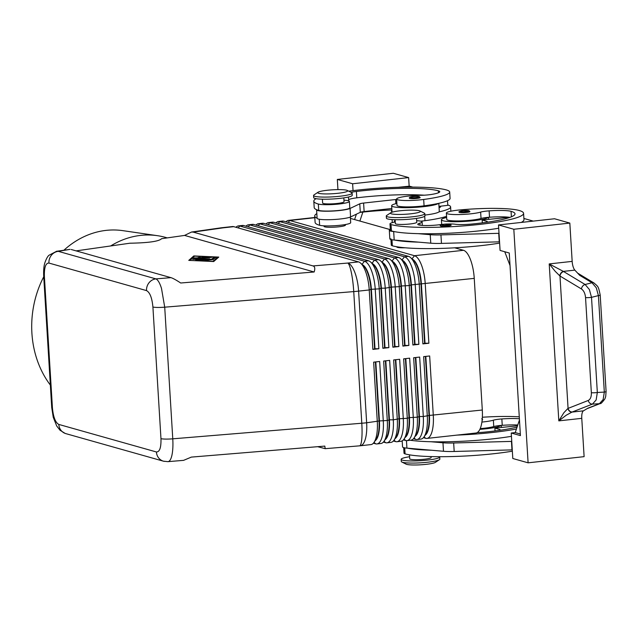 <?xml version="1.0" encoding="UTF-8"?>
<svg xmlns="http://www.w3.org/2000/svg" width="638" height="638" viewBox="0 0 638 638"><rect width="100%" height="100%" fill="white"/><g stroke="black" fill="none" stroke-linecap="round" stroke-linejoin="round"><path stroke-width="0.96" d="M480.215 428.616A18.239 2.377 -3.5 0 0 481.714 428.489A18.239 2.377 -3.5 0 0 493.756 426.559A10.726 1.404 176.5 0 1 501.045 425.41A23.598 3.078 176.5 0 1 486.108 428.776A23.598 3.078 176.5 0 1 479.888 429.342M403.671 447.613L404.014 453.203A16.094 2.097 -3.5 0 0 405.074 453.881A68.657 8.964 -3.5 0 0 512.354 451.186M431.089 456.577L431.144 457.518A10.726 1.404 176.5 0 1 422.428 459.432A10.726 1.404 176.5 0 1 410.441 459.272A10.726 1.404 176.5 0 1 409.732 458.826L409.484 454.838M440.81 226.051A5.367 0.702 176.5 0 1 440.459 225.828C439.502 225.326 440.73 224.775 444.128 224.185L450.245 224.209L451.162 225.174A5.367 0.702 176.5 0 1 444.774 226.251A5.367 0.702 176.5 0 1 440.81 226.051M395.249 222A16.094 2.097 -3.5 0 0 392.234 222.67A16.094 2.097 -3.5 0 0 389.985 223.89A16.094 2.097 -3.5 0 0 391.046 224.568A68.657 8.964 -3.5 0 0 467.782 225.565A68.657 8.964 -3.5 0 0 523.583 213.315A68.657 8.964 -3.5 0 0 519.061 210.452A50.753 6.627 -3.5 0 0 460.548 209.87A18.239 2.377 -3.5 0 0 446.369 213.068L446.76 219.432A18.239 2.377 -3.5 0 0 468.986 220.405A18.239 2.377 -3.5 0 0 481.028 218.475A10.726 1.404 176.5 0 1 488.317 217.327A23.598 3.078 176.5 0 1 473.388 220.7A23.598 3.078 176.5 0 1 441.408 219.767A23.598 3.078 176.5 0 1 446.64 217.486M446.369 213.068A18.239 2.377 -3.5 0 0 468.603 214.033A18.239 2.377 -3.5 0 0 480.637 212.111A10.726 1.404 176.5 0 1 489.123 210.859A21.453 2.799 176.5 0 1 511.062 211.338A60.076 7.839 176.5 0 1 515.018 213.842A60.076 7.839 176.5 0 1 471.833 224.042A15.017 1.962 176.5 0 1 454.91 224.209A10.726 1.404 -3.5 0 0 447.996 223.994M443.45 224.273A10.726 1.404 -3.5 0 0 440.372 224.616A15.017 1.962 176.5 0 1 425.371 225.533A15.017 1.962 176.5 0 1 417.762 224.297A15.017 1.962 176.5 0 1 419.86 223.156A16.094 2.097 -3.5 0 0 422.109 221.928A16.094 2.097 -3.5 0 0 416.662 220.692M499.626 243.102A68.657 8.964 176.5 0 1 392.346 245.797A16.094 2.097 176.5 0 1 391.285 245.128L390.895 238.756M395.105 219.711L395.345 223.563A10.726 1.404 -3.5 0 0 396.046 224.018A10.726 1.404 -3.5 0 0 408.041 224.169A10.726 1.404 -3.5 0 0 416.758 222.255L416.518 218.403M409.819 198.466A5.367 0.702 176.5 0 1 409.468 198.235C408.081 196.831 416.112 195.986 419.254 196.624L420.179 197.581A5.367 0.702 176.5 0 1 415.816 198.538A5.367 0.702 176.5 0 1 409.819 198.466M76.129 250.878L129.913 243.214C148.487 242.879 159.037 241.371 161.573 238.7L184.573 235.422L191.512 232.041L193.186 232.104L313.027 265.926C314.869 266.501 315.244 268.518 314.159 271.987L180.706 283.001C176.128 279.994 172.882 278.208 170.96 277.65L155.895 278.886A10.726 9.961 105.8 0 0 149.013 282.778A10.726 9.961 105.8 0 0 146.541 290.609C149.914 292.443 152.035 297.906 152.913 307.014A10.726 1.404 -3.5 0 0 157.618 307.444A10.726 1.404 -3.5 0 0 164.716 307.181L161.486 288.344C159.763 282.929 157.897 279.771 155.895 278.886L58.289 251.34L56.351 251.316M152.913 307.014L160.967 438.657C161.191 447.573 159.667 452.015 156.414 451.975A10.726 9.961 105.8 0 0 159.803 459.161A10.726 9.961 105.8 0 0 163.503 461.202L65.897 433.649A10.726 9.961 -74.2 0 1 65.897 433.649A10.726 9.961 -74.2 0 1 62.197 431.615A10.726 9.961 -74.2 0 1 58.808 424.43C55.442 422.595 53.321 417.124 52.436 408.025L44.381 276.382C44.166 267.466 45.681 263.023 48.935 263.063A10.726 9.961 -74.2 0 1 51.407 255.232A10.726 9.961 -74.2 0 1 58.289 251.34L70.068 249.354L56.599 251.276M167.89 461.649L163.503 461.186A10.726 9.961 105.8 0 0 164.301 461.386M317.668 446.688L325.189 448.673L324.806 446.098L191.352 457.103L183.584 460.357L168.009 461.641C169.58 461.449 170.825 459.575 171.742 456.018C172.826 451.537 173.169 445.803 172.77 438.824L164.716 307.181L353.739 291.59A25.743 3.357 -3.5 0 0 356.203 291.375A25.743 3.357 -3.5 0 0 358.604 291.127L369.235 289.955L372.871 349.409L378.876 348.747L375.24 289.293A25.743 8.932 -96.3 0 0 371.444 270.52A25.743 8.932 -96.3 0 0 364.497 261.221L239.729 226.011A25.743 8.932 -96.3 0 0 238.468 225.892A25.743 8.932 -96.3 0 0 235.988 227.303M412.244 259.116A22.745 7.887 83.7 0 1 418.026 267.202A22.745 7.887 83.7 0 1 421.375 283.782L425.012 343.236L424.605 343.284L420.968 283.83A22.745 7.887 -96.3 0 0 417.619 267.242A22.745 7.887 -96.3 0 0 413.448 260.216L410.72 257.712A25.743 8.932 83.7 0 1 415.45 265.663A25.743 8.932 83.7 0 1 419.246 284.444L422.882 343.89L428.88 343.228L425.243 283.782A25.743 8.932 -96.3 0 0 421.455 265.001A25.743 8.932 -96.3 0 0 414.501 255.71L289.74 220.493A25.743 8.932 -96.3 0 0 288.472 220.381A25.743 8.932 -96.3 0 0 285.991 221.793M238.468 225.892L242.472 225.453A25.743 8.932 83.7 0 1 243.732 225.565L368.493 260.782A25.743 8.932 83.7 0 1 370.718 262.122A25.743 8.932 83.7 0 1 375.447 270.073A25.743 8.932 83.7 0 1 379.235 288.854L382.872 348.3L388.877 347.638L385.24 288.193A25.743 8.932 -96.3 0 0 381.444 269.411A25.743 8.932 -96.3 0 0 374.498 260.121L249.729 224.903A25.743 8.932 -96.3 0 0 248.469 224.791L252.473 224.353A25.743 8.932 83.7 0 1 253.733 224.464L378.494 259.674A25.743 8.932 83.7 0 1 380.719 261.014A25.743 8.932 83.7 0 1 385.448 268.973A25.743 8.932 83.7 0 1 389.244 287.746L392.872 347.2L398.878 346.538L395.241 287.084A25.743 8.932 -96.3 0 0 391.445 268.311A25.743 8.932 -96.3 0 0 384.499 259.012L259.73 223.802A25.743 8.932 -96.3 0 0 258.47 223.691L262.473 223.252A25.743 8.932 83.7 0 1 263.733 223.364L388.494 258.573A25.743 8.932 83.7 0 1 390.719 259.913A25.743 8.932 83.7 0 1 395.448 267.872A25.743 8.932 83.7 0 1 399.244 286.645L402.881 346.099L408.878 345.437L405.242 285.983A25.743 8.932 -96.3 0 0 401.454 267.21A25.743 8.932 -96.3 0 0 394.499 257.911L269.738 222.702A25.743 8.932 -96.3 0 0 268.47 222.59L272.474 222.144A25.743 8.932 83.7 0 1 273.734 222.255L398.503 257.473A25.743 8.932 83.7 0 1 400.72 258.813A25.743 8.932 83.7 0 1 405.449 266.764A25.743 8.932 83.7 0 1 409.245 285.545L412.882 344.999L418.879 344.337L415.242 284.883A25.743 8.932 -96.3 0 0 411.454 266.11A25.743 8.932 -96.3 0 0 404.5 256.811L279.739 221.593A25.743 8.932 -96.3 0 0 278.471 221.482L282.474 221.043A25.743 8.932 83.7 0 1 283.735 221.155L408.503 256.372A25.743 8.932 83.7 0 1 410.72 257.712M402.243 260.216A22.745 7.887 83.7 0 1 408.025 268.303A22.745 7.887 83.7 0 1 411.374 284.891L474.249 278.375A25.743 8.932 -96.3 0 0 470.453 259.602A25.743 8.932 -96.3 0 0 463.507 250.303L414.501 255.71L411.981 258.869M193.186 232.104L223.093 227.846A25.743 8.932 83.7 0 0 221.833 227.726L232.471 226.554A25.743 8.932 83.7 0 1 233.731 226.665L358.492 261.883A25.743 8.932 83.7 0 1 360.717 263.223A25.743 8.932 83.7 0 1 365.446 271.174A25.743 8.932 83.7 0 1 369.235 289.955L370.965 289.341A22.745 7.887 -96.3 0 0 367.616 272.761A22.745 7.887 -96.3 0 0 363.437 265.727L360.717 263.223M392.242 261.317A22.745 7.887 83.7 0 1 398.016 269.403A22.745 7.887 83.7 0 1 401.374 285.991L409.245 285.545L411.374 284.891L415.011 344.337L414.604 344.384L410.968 284.931A22.745 7.887 -96.3 0 0 407.618 268.343A22.745 7.887 -96.3 0 0 403.439 261.317L400.72 258.813M278.471 221.482A25.743 8.932 -96.3 0 0 275.991 222.893M382.242 262.425A22.745 7.887 83.7 0 1 388.016 270.504A22.745 7.887 83.7 0 1 391.365 287.092L399.244 286.645L401.374 285.991L405.002 345.445L404.604 345.485L400.967 286.031A22.745 7.887 -96.3 0 0 397.618 269.451A22.745 7.887 -96.3 0 0 393.439 262.425L390.719 259.913M268.47 222.59A25.743 8.932 -96.3 0 0 265.99 224.002M372.241 263.526A22.745 7.887 83.7 0 1 378.015 271.613A22.745 7.887 83.7 0 1 381.364 288.193L385.24 288.193L391.365 287.092L395.002 346.546L394.603 346.586L390.966 287.14A22.745 7.887 -96.3 0 0 387.617 270.552A22.745 7.887 -96.3 0 0 383.438 263.526L380.719 261.014M258.47 223.691A25.743 8.932 -96.3 0 0 255.99 225.102M362.24 264.626A22.745 7.887 83.7 0 1 368.014 272.713A22.745 7.887 83.7 0 1 371.364 289.301L379.235 288.854L381.364 288.193L385.001 347.646L384.602 347.694L380.966 288.24A22.745 7.887 -96.3 0 0 377.616 271.652A22.745 7.887 -96.3 0 0 373.437 264.626L370.718 262.122M248.469 224.791A25.743 8.932 -96.3 0 0 245.989 226.203M425.41 356.435L429.023 415.474A22.745 7.887 83.7 0 1 427.62 430.714A22.745 7.887 83.7 0 1 426.128 433.864L424.015 436.902A25.743 8.932 83.7 0 1 420.928 439.08L416.933 439.526A25.743 8.932 -96.3 0 0 421.71 433.784A25.743 8.932 -96.3 0 0 423.297 416.526L419.66 357.073L413.655 357.735L417.292 417.188A25.743 8.932 83.7 0 1 415.705 434.446A25.743 8.932 83.7 0 1 414.014 438.011A25.743 8.932 83.7 0 1 410.928 440.188L406.932 440.627A25.743 8.932 -96.3 0 0 411.701 434.885A25.743 8.932 -96.3 0 0 413.296 417.627L409.66 358.173L403.655 358.835L407.291 418.289A25.743 8.932 83.7 0 1 405.704 435.547A25.743 8.932 83.7 0 1 404.014 439.111A25.743 8.932 83.7 0 1 400.927 441.289L396.932 441.727A25.743 8.932 -96.3 0 0 401.701 435.985A25.743 8.932 -96.3 0 0 403.296 418.727L399.659 359.282L393.654 359.944L397.291 419.389A25.743 8.932 83.7 0 1 395.704 436.647A25.743 8.932 83.7 0 1 394.013 440.212A25.743 8.932 83.7 0 1 390.927 442.389L386.931 442.836A25.743 8.932 -96.3 0 0 391.7 437.086A25.743 8.932 -96.3 0 0 393.295 419.836L389.659 360.382L383.653 361.044L387.29 420.498A25.743 8.932 83.7 0 1 385.703 437.748A25.743 8.932 83.7 0 1 384.012 441.313A25.743 8.932 83.7 0 1 380.926 443.49L376.93 443.936A25.743 8.932 -96.3 0 0 381.699 438.194A25.743 8.932 -96.3 0 0 383.286 420.936L379.658 361.483L373.653 362.145L377.289 421.598A25.743 8.932 83.7 0 1 375.702 438.856A25.743 8.932 83.7 0 1 374.012 442.421A25.743 8.932 83.7 0 1 370.925 444.598L360.287 445.771A25.743 8.932 83.7 0 0 365.064 440.029A25.743 8.932 83.7 0 0 366.651 422.771L358.604 291.127A25.743 8.932 83.7 0 0 354.808 272.354A25.743 8.932 83.7 0 0 347.854 263.055L313.027 265.926M423.409 437.668L425.666 438.306A25.743 8.932 -96.3 0 0 426.934 438.418A25.743 8.932 -96.3 0 0 431.711 432.676A25.743 8.932 -96.3 0 0 433.298 415.426L429.661 355.972L423.656 356.634L427.293 416.08A25.743 8.932 83.7 0 1 425.705 433.338A25.743 8.932 83.7 0 1 424.015 436.902M426.934 438.418L475.94 433.019A25.743 8.932 -96.3 0 0 480.709 427.277A25.743 8.932 -96.3 0 0 482.304 410.019L429.422 415.426L425.809 356.395M425.195 435.204A22.745 7.887 -96.3 0 0 428.018 430.674A22.745 7.887 -96.3 0 0 429.422 415.426L423.297 416.526L419.421 416.534L415.809 357.495M373.405 443.187L375.662 443.825A25.743 8.932 -96.3 0 0 376.93 443.936M383.406 442.078L385.663 442.716A25.743 8.932 -96.3 0 0 386.931 442.836M393.407 440.978L395.664 441.616A25.743 8.932 -96.3 0 0 396.932 441.727M403.407 439.877L405.664 440.515A25.743 8.932 -96.3 0 0 406.932 440.627M415.41 357.543L419.022 416.574A22.745 7.887 83.7 0 1 417.619 431.822A22.745 7.887 83.7 0 1 416.128 434.964L414.014 438.011M413.408 438.777L415.665 439.415A25.743 8.932 -96.3 0 0 416.933 439.526M415.194 436.304A22.745 7.887 -96.3 0 0 418.018 431.774A22.745 7.887 -96.3 0 0 419.421 416.534L417.292 417.188L409.421 417.635L405.808 358.596M405.409 358.644L409.022 417.675A22.745 7.887 83.7 0 1 407.618 432.923A22.745 7.887 83.7 0 1 406.127 436.073L404.014 439.111M405.194 437.405A22.745 7.887 -96.3 0 0 408.017 432.875A22.745 7.887 -96.3 0 0 409.421 417.635L407.291 418.289L399.42 418.735L395.807 359.704M395.408 359.744L399.021 418.783A22.745 7.887 83.7 0 1 397.618 434.023A22.745 7.887 83.7 0 1 396.126 437.174L394.013 440.212M395.193 438.513A22.745 7.887 -96.3 0 0 398.016 433.984A22.745 7.887 -96.3 0 0 399.42 418.735L393.295 419.836L389.419 419.836L385.807 360.805M385.408 360.853L389.021 419.884A22.745 7.887 83.7 0 1 387.617 435.124A22.745 7.887 83.7 0 1 386.126 438.274L384.012 441.313M385.192 439.614A22.745 7.887 -96.3 0 0 388.016 435.084A22.745 7.887 -96.3 0 0 389.419 419.836L387.29 420.498L379.419 420.944L375.806 361.906M375.407 361.953L379.02 420.984A22.745 7.887 83.7 0 1 377.616 436.233A22.745 7.887 83.7 0 1 376.125 439.375L374.012 442.421M375.192 440.714A22.745 7.887 -96.3 0 0 378.015 436.185A22.745 7.887 -96.3 0 0 379.419 420.944L366.651 422.771A25.743 3.357 176.5 0 1 364.258 423.018A25.743 3.357 176.5 0 1 361.794 423.233L172.77 438.824A10.726 1.404 176.5 0 1 165.665 439.088A10.726 1.404 176.5 0 1 160.967 438.657M318.035 192.237L314 194.917A19.307 2.52 -3.5 0 0 313.569 195.499A19.307 2.52 -3.5 0 0 314.837 196.305A19.307 2.52 -3.5 0 0 336.417 196.584A19.307 2.52 -3.5 0 0 352.112 193.139A19.307 2.52 -3.5 0 0 351.61 192.62L347.287 190.451A15.017 1.962 -3.5 0 0 346.689 190.228A15.017 1.962 -3.5 0 0 331.545 189.885A15.017 1.962 -3.5 0 0 318.035 192.237A15.017 1.962 -3.5 0 0 318.681 193.314A15.017 1.962 -3.5 0 0 337.079 193.386A15.017 1.962 -3.5 0 0 347.287 190.451M313.569 195.499L313.697 197.62A19.307 2.52 -3.5 0 0 314.973 198.426A19.307 2.52 -3.5 0 0 336.553 198.713A19.307 2.52 -3.5 0 0 352.248 195.268L352.112 193.139M345.437 224.528L345.469 225.086A10.726 1.404 176.5 0 1 336.752 227A10.726 1.404 176.5 0 1 324.758 226.849A10.726 1.404 176.5 0 1 324.056 226.402L324.024 225.836M420.003 210.971L424.326 213.14A19.307 2.52 176.5 0 1 424.828 213.666A19.307 2.52 176.5 0 1 409.133 217.111A19.307 2.52 176.5 0 1 387.553 216.824A19.307 2.52 176.5 0 1 386.285 216.019A19.307 2.52 176.5 0 1 386.716 215.445L390.751 212.757A15.017 1.962 176.5 0 1 404.261 210.404A15.017 1.962 176.5 0 1 419.405 210.755A15.017 1.962 176.5 0 1 420.003 210.971A15.017 1.962 176.5 0 1 409.795 213.905A15.017 1.962 176.5 0 1 391.397 213.842A15.017 1.962 176.5 0 1 390.751 212.757M424.828 213.666L424.964 215.788A19.307 2.52 176.5 0 1 409.261 219.233A19.307 2.52 176.5 0 1 387.681 218.954A19.307 2.52 176.5 0 1 386.413 218.148L386.285 216.019M405.058 247.783A10.726 1.404 176.5 0 1 397.474 247.369A10.726 1.404 176.5 0 1 396.772 246.922L396.756 246.754M439.558 456.696A19.307 2.52 176.5 0 1 439.71 456.991L439.845 459.113A19.307 2.52 176.5 0 1 439.407 459.695A19.307 2.52 176.5 0 1 422.037 462.725A19.307 2.52 176.5 0 1 402.57 462.279A19.307 2.52 176.5 0 1 401.796 461.992A19.307 2.52 176.5 0 1 401.294 461.473L401.166 459.352A19.307 2.52 176.5 0 1 409.604 456.736M439.407 459.695L435.379 462.375A15.017 1.962 176.5 0 1 421.862 464.727A15.017 1.962 176.5 0 1 406.725 464.384A15.017 1.962 176.5 0 1 406.127 464.169L401.796 461.992M439.71 456.991A19.307 2.52 176.5 0 1 424.015 460.437A19.307 2.52 176.5 0 1 402.434 460.157A19.307 2.52 176.5 0 1 401.166 459.352M322.389 199.192L322.629 203.043A10.726 1.404 -3.5 0 0 323.33 203.49A10.726 1.404 -3.5 0 0 337.159 203.466A10.726 1.404 -3.5 0 0 344.041 201.736L343.81 197.884M317.102 218.172A68.657 8.964 176.5 0 1 314.717 216.043L315.108 222.407A68.657 8.964 -3.5 0 0 319.63 225.278A16.094 2.097 -3.5 0 0 329.822 225.916A16.094 2.097 -3.5 0 0 350.693 222.638L350.35 217.048M420.729 221.171A18.239 2.377 -3.5 0 0 424.98 220.692A50.753 6.627 -3.5 0 0 446.568 216.306M343.946 200.172A16.094 2.097 176.5 0 1 349.393 201.409A16.094 2.097 176.5 0 1 328.522 204.686A16.094 2.097 176.5 0 1 318.33 204.04A68.657 8.964 176.5 0 1 313.808 201.177A68.657 8.964 176.5 0 1 316.081 198.673M349.393 201.409L349.784 207.773A16.094 2.097 176.5 0 1 328.913 211.058A16.094 2.097 176.5 0 1 318.721 210.412A68.657 8.964 176.5 0 1 316.592 209.687L316.592 209.79A17.162 2.241 -3.5 0 0 316.592 209.806A17.162 2.241 -3.5 0 0 331.194 211.13A17.162 2.241 -3.5 0 0 350.071 208.451L359.768 203.825A6.436 0.837 176.5 0 1 363.604 203.059L395.608 199.534A10.726 1.404 176.5 0 1 396.645 199.423M348.747 191.177A68.657 8.964 176.5 0 1 446.345 189.933A50.753 6.627 176.5 0 1 449.694 192.046A50.753 6.627 176.5 0 1 423.68 199.463A18.239 2.377 176.5 0 1 396.621 199.024A18.239 2.377 176.5 0 1 405.967 196.36A18.239 2.377 176.5 0 1 421.072 195.292A10.726 1.404 -3.5 0 0 431.144 194.494A21.453 2.799 -3.5 0 0 439.757 191.703A21.453 2.799 -3.5 0 0 438.346 190.81A60.076 7.839 -3.5 0 0 356.403 191.464A15.017 1.962 -3.5 0 0 351.067 192.341M396.892 203.442A23.598 3.078 -3.5 0 0 391.652 205.723A23.598 3.078 -3.5 0 0 423.632 206.656A23.598 3.078 -3.5 0 0 438.434 203.402A50.753 6.627 176.5 0 1 424.071 205.835A18.239 2.377 176.5 0 1 397.011 205.396L396.621 199.024M424.916 215.062A23.598 3.078 -3.5 0 0 438.952 211.896A23.598 3.078 176.5 0 0 439.287 211.33L438.8 203.323M459.575 212.502A5.367 0.702 176.5 0 1 459.224 212.279C458.267 211.776 459.496 211.234 462.893 210.644L469.01 210.66L469.927 211.625A5.367 0.702 176.5 0 1 463.539 212.701A5.367 0.702 176.5 0 1 459.575 212.502M481.738 418.743L482.655 419.708A5.367 0.702 176.5 0 1 482.153 420.035M569.83 223.085L554.518 218.762L498.509 224.943L513.821 229.257L569.83 223.085L572.166 261.389A8.581 2.975 -96.3 0 0 573.083 266.612A8.581 2.975 -96.3 0 0 574.838 270.121L579.663 275.305L592.016 282.754L585.11 284.492L563.362 271.389L549.214 263.917L555.204 271.325L559.981 276.031L581.441 288.966C583.778 290.617 585.15 293.488 585.54 297.579L591.354 392.729A4.291 0.558 -3.5 0 0 594.145 392.785A4.291 0.558 -3.5 0 0 597.335 392.49L591.514 297.34L589.392 289.548L585.11 284.492A4.291 3.166 121.1 0 0 582.677 286.111A4.291 3.166 121.1 0 0 581.441 288.966M591.354 392.729C591.466 396.772 590.429 399.356 588.26 400.465L567.892 408.456L563.856 412.754L558.816 420.873L566.249 415.202L571.967 412.1L592.423 404.109L596.139 399.978L597.335 392.49L604.322 392.083A4.291 0.558 -3.5 0 0 606.044 391.612A4.291 0.558 -3.5 0 0 606.1 391.517L600.198 295.035A4.291 0.558 176.5 0 1 600.198 295.035A4.291 0.558 176.5 0 1 600.143 295.131A4.291 0.558 176.5 0 1 598.42 295.601L604.322 392.083L603.133 399.563L599.417 403.702A4.291 3.485 68.7 0 0 600.254 403.519A4.291 3.485 68.7 0 0 600.278 403.511A4.291 3.485 68.7 0 0 600.486 403.423M588.26 400.465A4.291 3.485 68.7 0 0 589.839 403.144A4.291 3.485 68.7 0 0 592.423 404.109L599.417 403.702L587.797 408.24L583.443 410.832A8.581 2.975 -96.3 0 0 582.063 413.464A8.581 2.975 -96.3 0 0 581.768 418.345L584.113 456.649L528.105 462.821L512.8 458.499L511.237 433.019L515.241 432.58L519.468 419.908M563.649 271.557A4.291 3.166 121.1 0 0 561.217 273.176A4.291 3.166 121.1 0 0 559.981 276.031L568.067 408.344A4.291 3.485 68.7 0 0 569.646 411.031A4.291 3.485 68.7 0 0 572.238 411.996M594.161 283.097A4.291 3.166 121.1 0 0 594.042 283.017A4.291 3.166 121.1 0 0 594.034 283.017A4.291 3.166 121.1 0 0 592.016 282.754L596.291 287.802L598.42 295.601L591.514 297.34A4.291 0.558 176.5 0 1 588.324 297.635A4.291 0.558 176.5 0 1 585.54 297.579M167.212 237.894A92.263 77.549 98.3 0 0 157.387 235.677L122.879 230.653A92.263 77.549 98.3 0 0 63.896 250.24M43.727 276.772A92.263 77.549 98.3 0 0 31.9 333.1A92.263 77.549 98.3 0 0 50.354 385.081M157.387 235.677A92.263 77.549 98.3 0 0 110.677 245.957M314.159 271.987L184.573 235.422M218.762 257.082L213.714 261.54L188.768 260.384L193.808 255.926L218.762 257.082M574.838 270.121L563.362 271.389A4.291 3.086 119.4 0 0 559.781 275.871M567.892 408.456A4.291 3.397 69.5 0 0 571.967 412.1L583.443 410.832M513.821 229.257L528.105 462.821M520.329 434.015L515.241 432.58M498.509 224.943L500.072 250.423L509.26 253.015L520.425 435.61L511.237 433.019M504.746 251.739L510.025 265.528M499.028 233.317L440.946 234.904A21.453 2.799 176.5 0 1 430.243 234.696L418.105 233.652A68.657 8.964 -3.5 0 0 498.717 228.237M521.246 222.431A68.657 8.964 -3.5 0 0 523.973 219.687L523.583 213.315M523.902 218.467L533.256 221.107M511.756 441.392L453.666 442.987A21.453 2.799 176.5 0 1 442.971 442.78L430.833 441.735A68.657 8.964 -3.5 0 0 511.445 436.32M409.157 186.2L408.631 177.587L393.319 173.273L337.319 179.445L337.941 189.614M408.631 177.587L352.623 183.768L337.319 179.445M391.517 209.958L391.66 212.334M392.099 219.576L392.29 222.654M359.88 221.059L362.863 212.095M395.01 219.711L394.172 222.207M356.395 214.177L354.592 219.568M352.623 183.768L353.045 190.626M412.794 187.109L409.452 186.168L398.104 187.301M424.222 195.188A60.076 7.839 -3.5 0 0 356.794 197.828A15.017 1.962 -3.5 0 0 348.619 199.686M348.452 197.014L348.675 200.667A10.726 1.404 176.5 0 1 348.619 200.826M317.11 218.3L316.592 209.806L317.11 218.284A17.162 2.241 -3.5 0 0 317.11 218.3A17.162 2.241 -3.5 0 0 331.712 219.624A17.162 2.241 -3.5 0 0 350.589 216.944L360.295 212.318A6.436 0.837 176.5 0 1 364.123 211.553L391.828 208.498M438.984 206.385L447.788 205.332L447.501 200.715M316.592 209.687A68.657 8.964 176.5 0 1 314.199 207.549L313.808 201.177M449.694 192.046L450.077 198.418A50.753 6.627 176.5 0 1 438.434 203.402M314.717 216.043A68.657 8.964 176.5 0 1 316.823 213.634M447.764 204.942A50.753 6.627 176.5 0 1 450.603 206.911A50.753 6.627 176.5 0 1 438.952 211.896M439.072 207.749A21.453 2.799 -3.5 0 0 440.667 206.568A21.453 2.799 -3.5 0 0 440.451 206.21M360.103 212.406A60.076 7.839 176.5 0 1 391.915 209.942M474.249 278.375L482.304 410.019M374.602 348.795L370.965 289.341L371.364 289.301L375 348.747L372.871 349.409M378.876 348.747L375 348.747M388.877 347.638L385.001 347.646M384.602 347.694L382.872 348.3M398.878 346.538L395.002 346.546M394.603 346.586L392.872 347.2M408.878 345.437L405.002 345.445M404.604 345.485L402.881 346.099M418.879 344.337L415.011 344.337M414.604 344.384L412.882 344.999M428.88 343.228L425.012 343.236M350.437 218.395L390.105 229.584M454.695 247.815L463.507 250.303M424.605 343.284L422.882 343.89M199.678 258.135L198.099 257.505L200.172 257.329L201.337 257.951M201.321 257.648L204.83 257.561M204.814 257.266L202.015 257.066L203.761 256.851L207.31 257.289L194.861 258.661L193.402 258.621L194.191 257.911L199.319 257.872M195.762 258.565L194.391 258.701M204.774 260.575L213.387 259.522L204.774 260.575M189.725 260.432L212.948 261.325L217.606 257.21L194.574 256.141L189.933 260.44M193.808 255.926L193.864 256.771M217.606 257.21L217.654 258.055M212.087 258.869L213.547 257.577L215.676 257.473L213.435 259.02L199.527 260.352L212.111 259.164M214.823 258.238L212.861 259.084M197.094 259.02L202.262 258.9L199.391 259.666L209.639 258.837L197.142 260.216L195.691 260.168L198.92 259.267L192.628 259.307L211.832 257.297L197.11 259.307M199.399 259.818L198.952 259.825M198.92 259.267L198.96 260.009M170.96 277.65L71.225 249.498M394.731 240.087A68.657 8.964 -3.5 0 0 418.624 242.145L394.196 240.04A17.162 2.241 176.5 0 1 389.826 238.819L389.308 230.326A17.162 2.241 176.5 0 1 390.328 229.489M488.317 217.327A10.726 1.404 176.5 0 1 489.513 217.231A21.453 2.799 176.5 0 1 509.252 217.279A21.453 2.799 176.5 0 1 509.921 217.383M389.985 223.89L390.376 230.262A16.094 2.097 -3.5 0 0 391.437 230.932A68.657 8.964 -3.5 0 0 394.212 231.594A68.657 8.964 -3.5 0 0 418.105 233.652M394.212 231.594L393.678 231.546A17.162 2.241 176.5 0 1 389.308 230.326M486.946 222.247A10.726 1.404 -3.5 0 0 487.448 221.777A10.726 1.404 -3.5 0 0 486.746 221.33L482.153 220.03L509.252 217.279M498.725 233.349L499.243 241.842L441.464 243.397A21.453 2.799 176.5 0 1 430.762 243.19L418.624 242.145M482.153 220.03L482.328 222.869M501.045 425.41A10.726 1.404 176.5 0 1 502.242 425.315A21.453 2.799 176.5 0 1 517.761 425.004M516.437 428.991A68.657 8.964 176.5 0 1 457.039 435.1M482.36 417.244A50.753 6.627 176.5 0 1 519.276 416.837M519.396 418.759A21.453 2.799 -3.5 0 0 501.851 418.943A10.726 1.404 -3.5 0 0 493.365 420.187A18.239 2.377 176.5 0 1 481.905 422.061M477.208 432.596A15.017 1.962 -3.5 0 0 484.561 432.125A60.076 7.839 -3.5 0 0 517.067 427.101M410.33 440.252A68.657 8.964 -3.5 0 0 430.833 441.735M407.459 448.163A68.657 8.964 -3.5 0 0 431.352 450.229L406.924 448.123A17.162 2.241 176.5 0 1 402.554 446.903L402.187 440.874M499.674 430.323A10.726 1.404 -3.5 0 0 500.176 429.86A10.726 1.404 -3.5 0 0 499.474 429.406L494.881 428.114L517.498 425.817M512.274 449.886L454.192 451.481A21.453 2.799 176.5 0 1 443.49 451.273L431.352 450.229M511.971 449.918L511.453 441.424M495.048 430.945L494.881 428.114M404.707 447.844L405.074 453.881M449.957 224.185A4.506 0.59 -3.5 0 0 444.152 224.193A4.506 0.59 -3.5 0 0 441.56 225.11A4.506 0.59 -3.5 0 0 444.885 225.278A4.506 0.59 -3.5 0 0 449.2 224.823A4.506 0.59 -3.5 0 0 449.957 224.185M419.987 225.182L419.86 223.156M392.346 245.797L391.979 239.76M410.569 197.525A4.506 0.59 176.5 0 1 411.175 196.927A4.506 0.59 176.5 0 1 415.394 196.44A4.506 0.59 176.5 0 1 418.975 196.6A4.506 0.59 176.5 0 1 416.375 197.517A4.506 0.59 176.5 0 1 410.569 197.525M325.189 448.673L359.585 445.834A25.743 4.099 -94.7 0 0 361.626 440.356A25.743 4.099 -94.7 0 0 361.794 423.233L353.739 291.59A25.743 4.099 -94.7 0 0 351.371 272.681A25.743 4.099 -94.7 0 0 347.854 263.055L358.492 261.883M288.201 222.415L289.74 220.493L314.821 217.725M191.512 232.041L221.019 227.83A25.743 13.43 -98.1 0 1 223.093 227.846L233.731 226.665M408.503 256.372L404.5 256.811L401.98 259.969M278.2 223.523L279.739 221.593L283.735 221.155M398.503 257.473L394.499 257.911L391.979 261.07M268.199 224.624L269.738 222.702L273.734 222.255M388.494 258.573L384.499 259.012L381.979 262.178M258.199 225.724L259.73 223.802L263.733 223.364M378.494 259.674L374.498 260.121L371.978 263.279M248.198 226.825L249.729 224.903L253.733 224.464M368.493 260.782L364.497 261.221L361.977 264.379M238.197 227.933L239.729 226.011L243.732 225.565M425.666 438.306L424.047 436.863M414.046 437.963L415.665 439.415M404.045 439.064L405.664 440.515M394.045 440.164L395.664 441.616M384.044 441.273L385.663 442.716M374.043 442.373L375.662 443.825M424.98 220.692L424.709 216.234M318.721 210.412L318.33 204.04M468.723 210.644A4.506 0.59 -3.5 0 0 462.917 210.652A4.506 0.59 -3.5 0 0 460.325 211.569A4.506 0.59 -3.5 0 0 463.651 211.736A4.506 0.59 -3.5 0 0 467.965 211.274A4.506 0.59 -3.5 0 0 468.723 210.644M572.166 261.389L549.214 263.917L558.816 420.873L581.768 418.345M359.768 203.825L360.295 212.318M350.071 208.451L350.589 216.944M363.604 203.059L364.123 211.553M395.608 199.534L395.863 203.681M424.071 205.835L423.68 199.463M438.465 192.764L438.346 190.81M356.794 197.828L356.403 191.464M439.375 207.629L439.295 206.345M319.63 225.278L319.263 219.241M200.172 257.329L200.212 258.071M194.191 257.911L194.239 258.709M213.547 257.577L213.594 258.43M52.436 408.025A10.726 1.404 176.5 0 1 51.726 407.578L43.679 275.935A10.726 1.404 -3.5 0 0 44.381 276.382M156.414 451.975L58.808 424.43M48.935 263.063L146.541 290.609M391.437 230.932L391.046 224.568M511.397 216.808L511.062 211.338M489.513 217.231L489.123 210.859M481.028 218.475L480.637 212.111M393.678 231.546L394.196 240.04M430.243 234.696L430.762 243.19M440.946 234.904L441.464 243.397M486.746 221.33L486.802 222.263M501.851 418.943L502.242 425.315M493.365 420.187L493.756 426.559M406.924 448.123L406.462 440.643M443.49 451.273L442.971 442.78M454.192 451.481L453.666 442.987M499.53 430.347L499.474 429.406M501.404 427.452L501.277 425.386M441.408 219.767L441.695 224.448M422.109 221.928L422.324 225.421M288.472 220.381L314.805 217.478M600.278 403.511L587.072 408.671M577.637 273.128L594.034 283.017M594.042 283.025C598.229 286.853 598.269 285.736 600.198 295.035M600.254 403.519C600.621 404.077 602.168 402.53 604.896 398.87L605.677 396.597L606.1 391.517M391.652 205.723L392.051 212.207M450.859 211.21L450.603 206.911M65.084 433.377L60.044 430.259L56.71 426.001L53.249 417.268L51.742 407.626M56.615 251.276L48.998 255.256C47.683 256.277 46.319 258.741 44.915 262.641C43.87 265.799 43.464 270.233 43.687 275.935M221.833 227.726A25.743 25.743 0 0 0 221.019 227.83M359.585 445.834A25.743 25.743 0 0 0 360.287 445.771M488.676 219.368L488.548 217.303"/></g></svg>
